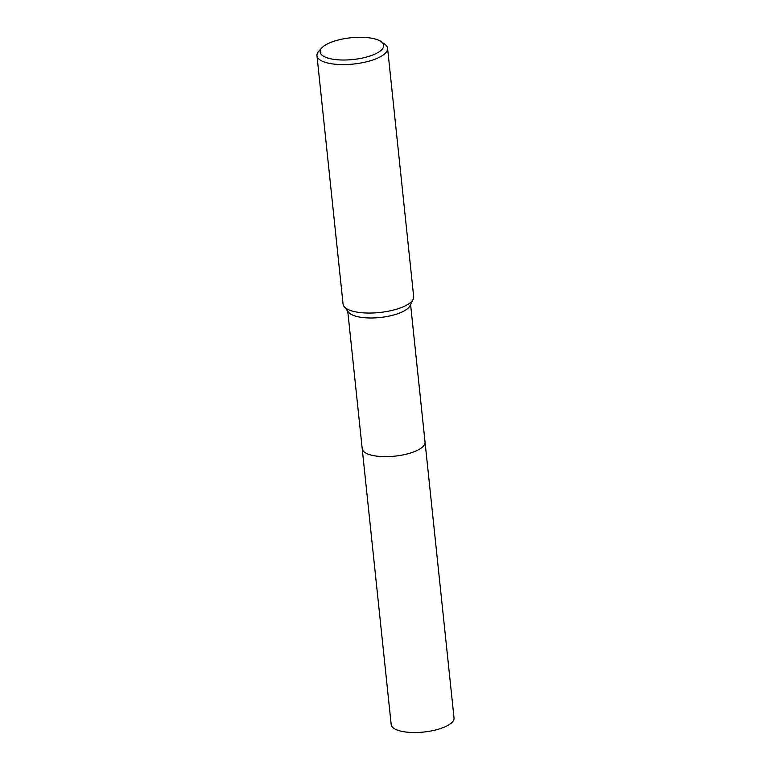 <?xml version="1.0" encoding="UTF-8"?>
<svg xmlns="http://www.w3.org/2000/svg" width="771" height="771" viewBox="0 0 771 771"><rect width="100%" height="100%" fill="white"/><g stroke="black" fill="none" stroke-linecap="round" stroke-linejoin="round"><path stroke-width="1.16" d="M425.014 441.879A31.601 10.804 174 0 1 425.043 442.111A31.592 10.804 174 0 1 405.883 454.273A31.592 10.804 174 0 1 370.947 455.035A31.592 10.804 174 0 1 362.197 448.712A31.601 10.804 174 0 1 362.177 448.491M425.023 441.947A31.592 10.804 174 0 1 406.105 454.225A31.592 10.804 174 0 1 370.947 455.044A31.592 10.804 174 0 1 362.187 448.558M381.096 41.586L384.69 44.12A35.495 12.143 174 0 1 387.572 48.255L413.68 296.71A35.495 12.143 174 0 1 413.16 299.331L409.999 305.769A31.592 10.804 174 0 1 388.179 316.283A31.592 10.804 174 0 1 356.375 316.37A31.592 10.804 174 0 1 348.569 312.226L344.136 306.588A35.495 12.143 174 0 1 343.076 304.131L316.968 55.676A35.495 12.143 174 0 1 318.924 51.031L321.912 47.802A31.948 10.929 174 0 1 374.841 38.916A31.948 10.929 174 0 1 381.096 41.586A31.948 10.929 174 0 1 369.531 56.158A31.948 10.929 174 0 1 328.995 58.384A31.948 10.929 174 0 1 321.912 47.802M413.16 299.331A35.495 12.143 174 0 1 388.642 311.147A35.495 12.143 174 0 1 352.906 311.233A35.495 12.143 174 0 1 344.136 306.588M387.572 48.255A35.495 12.143 174 0 1 366.052 61.921A35.495 12.143 174 0 1 326.798 62.779A35.495 12.143 174 0 1 316.968 55.676M362.197 448.712A31.601 10.804 174 0 0 381.818 456.577A31.601 10.804 174 0 0 415.405 451.228A31.601 10.804 174 0 0 425.043 442.111L454.032 717.994A31.592 10.804 174 0 1 444.404 727.101A31.592 10.804 174 0 1 410.818 732.45A31.592 10.804 174 0 1 391.196 724.595L347.75 311.185M425.043 442.101L410.586 304.584"/></g></svg>
